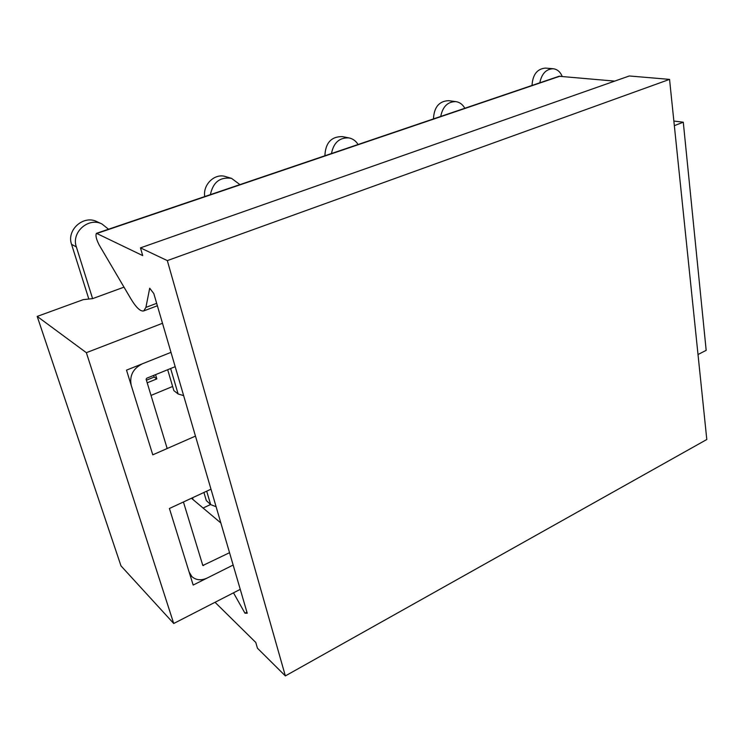 <?xml version="1.0" encoding="UTF-8"?>
<svg xmlns="http://www.w3.org/2000/svg" width="744" height="744" viewBox="0 0 744 744"><rect width="100%" height="100%" fill="white"/><g stroke="black" fill="none" stroke-linecap="round" stroke-linejoin="round"><path stroke-width="1.12" d="M175.175 366.68L146.652 378.268L146.122 379.282L167.177 448.52L152.78 454.835L126.508 370.14L170.99 352.358L142.262 363.844C133.027 368.587 129.344 375.748 131.223 385.346L152.78 454.835L195.467 436.105M698.011 354.525L706.177 350.34L683.28 122.202L674.334 125.662M162.499 323.287L86.36 352.684L37.2 316.414L83.235 299.646L92.6 298.632L124.006 287.156M240.247 589.36L173.724 623.491L86.36 352.684M229.533 552.699L202.824 565.505L183.433 501.986L169.418 508.487L189.115 571.987L191.896 576.609C196.109 580.274 201.252 580.739 207.316 577.976L233.142 565.04L193.17 585.063L169.418 508.487L210.98 489.199M192.519 497.764L193.077 499.633M210.496 504.553L203 508.078M172.627 386.471L151.032 395.417M155.561 374.651L156.835 378.882L147.2 382.816M173.724 623.491L120.984 565.868L37.2 316.414M673.859 121.049L683.28 122.202M153.701 375.404L154.194 377.059L156.835 378.882M154.194 377.059L146.41 380.221M92.6 298.632L76.353 246.915C71.033 232.379 88.508 216.904 101.965 223.981L108.522 229.226M88.834 299.042L71.573 244.367C66.281 229.961 83.607 214.644 96.98 221.675L101.965 223.981M167.679 369.722L173.854 390.628L178.123 393.976L170.636 368.522M183.629 395.613L178.123 393.976M204.73 196.565C202.712 184.465 214.904 172.906 225.618 176.598L231.561 178.365L239.949 184.614M210.413 194.64C213.007 182.159 220.057 176.737 231.561 178.365M191.459 498.257L220.847 522.976M216.104 506.738L210.654 504.609L206.311 500.545L203.921 492.472M324.896 155.766C325.444 142.857 331.285 136.468 342.426 136.617L349.103 137.938C352.889 138.756 355.874 140.951 358.069 144.513M331.461 153.543C333.665 142.56 339.552 137.361 349.103 137.938M433.464 118.91C434.059 107.173 439.109 101.091 448.632 100.663L455.895 101.621C459.727 102.226 462.694 104.439 464.805 108.271M440.718 116.455C442.717 106.541 447.776 101.593 455.895 101.621M532.025 85.448C532.695 74.605 537.177 68.82 545.464 68.095L553.183 68.736C557.256 69.248 560.241 71.777 562.148 76.334M539.819 82.807C541.688 73.712 546.143 69.015 553.183 68.736M167.326 260.605L669.554 79.385L629.322 75.972L140.458 247.873L167.326 260.605L285.361 675.915L257.452 648.219L255.769 642.453L215.044 602.296M669.554 79.385L706.8 439.509L285.361 675.915M233.495 592.829L244.962 613.186L247.231 613.233L153.822 293.592L149.702 288.216L145.908 307.393L143.759 310.908C140.532 311.727 136.236 307.691 130.879 298.828L99.138 244.916C96.227 239.14 95.334 235.271 96.45 233.328L142.708 255.592L140.458 247.873M246.915 612.163L244.962 613.186M96.45 233.328L559.07 76.269L614.702 81.115M71.573 244.367L76.353 246.915M203.549 565.57L202.461 564.538M210.654 504.609L206.702 491.18M156.668 303.338L145.908 307.393M560.083 76.148L97.046 233.402M191.896 576.609L189.953 574.703M157.375 305.765L143.759 310.908"/></g></svg>
